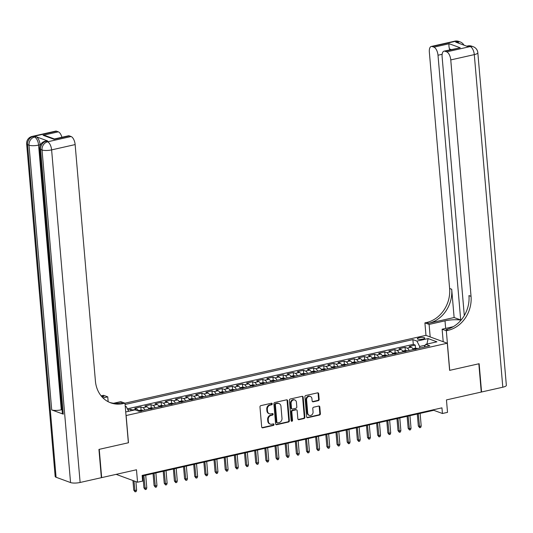 <?xml version="1.0" encoding="UTF-8"?>
<svg xmlns="http://www.w3.org/2000/svg" width="533" height="533" viewBox="0 0 533 533"><rect width="100%" height="100%" fill="white"/><g stroke="black" fill="none" stroke-linecap="round" stroke-linejoin="round"><path stroke-width="0.8" d="M272.236 403.861A0.806 0.686 110.2 0 0 271.47 403.234L260.87 405.626A1.153 0.979 110.2 0 0 259.971 406.959L261.683 426.946A1.153 0.979 110.2 0 0 262.776 427.832L273.376 425.447A0.806 0.686 110.2 0 0 273.242 423.888L271.87 424.201A3.684 3.138 110.2 0 1 270.291 424.108A3.684 3.138 110.2 0 1 268.372 421.37L268.232 419.704A3.684 3.138 110.2 0 1 271.117 415.427L272.49 415.12A0.806 0.686 110.2 0 0 272.356 413.561L270.984 413.875A3.684 3.138 110.2 0 1 269.412 413.781A3.684 3.138 110.2 0 1 267.486 411.043L267.346 409.377A3.684 3.138 110.2 0 1 270.231 405.1L271.603 404.794A0.806 0.686 110.2 0 0 272.236 403.861M269.412 413.781L268.832 413.568A3.684 3.138 110.2 0 1 266.906 410.83L266.767 409.164A3.684 3.138 110.2 0 1 269.651 404.887L271.024 404.58A0.806 0.686 110.2 0 0 271.497 403.234M262.016 427.646A1.153 0.979 110.2 0 0 262.196 427.619L272.796 425.234A0.806 0.686 110.2 0 0 273.269 423.888M270.291 424.108L269.718 423.895A3.684 3.138 110.2 0 1 267.793 421.157L267.653 419.491A3.684 3.138 110.2 0 1 270.537 415.214L271.91 414.907A0.806 0.686 110.2 0 0 272.383 413.561M419.191 337.715A3.758 0.953 -4.9 0 0 417.299 338.715A3.758 0.953 -4.9 0 0 422.896 339.075A3.758 0.953 -4.9 0 0 424.781 338.075A3.758 0.953 -4.9 0 0 419.191 337.715M318.254 400.676A1.153 0.979 110.2 0 0 319.154 399.337L318.674 393.727A1.153 0.979 110.2 0 0 317.581 392.848L305.809 395.499A1.153 0.979 110.2 0 0 304.909 396.832L306.622 416.819A1.153 0.979 110.2 0 0 307.714 417.705L319.487 415.054A1.153 0.979 110.2 0 0 320.386 413.715L319.807 406.945A1.153 0.979 110.2 0 0 318.714 406.059L313.677 407.192A1.153 0.979 110.2 0 0 312.778 408.531L313.064 411.889A3.085 2.625 110.2 0 1 309.333 415.38A3.085 2.625 110.2 0 1 307.728 413.088L306.602 399.93A3.085 2.625 110.2 0 1 310.333 396.439A3.085 2.625 110.2 0 1 311.938 398.731L312.125 400.923A1.153 0.979 110.2 0 0 313.217 401.809L318.254 400.676L317.675 400.463A1.153 0.979 110.2 0 0 318.581 399.124L318.094 393.521A1.153 0.979 110.2 0 0 317.768 392.821M126.134 415.6L128.466 442.75L99.245 449.339L101.67 477.621L136.481 469.773L137.547 482.218L142.631 481.072L142.144 475.416L441.95 407.845L442.437 413.501L447.52 412.355L446.454 399.91L481.259 392.061L478.834 363.786L449.619 370.368L447.294 343.219L126.028 415.56M287.653 400.723A1.153 0.979 110.2 0 0 286.561 399.837L274.788 402.488A1.153 0.979 110.2 0 0 273.882 403.827L275.601 423.815A1.153 0.979 110.2 0 0 276.694 424.701L288.46 422.043A1.153 0.979 110.2 0 0 289.366 420.71L287.653 400.723L287.074 400.51A1.153 0.979 110.2 0 0 286.741 399.817M290.298 398.997L302.071 396.339A1.153 0.979 110.2 0 1 303.164 397.225L304.876 417.212A1.153 0.979 110.2 0 1 303.977 418.552L298.94 419.684A1.153 0.979 110.2 0 1 297.847 418.798L297.147 410.69A1.153 0.979 110.2 0 0 296.055 409.81L292.717 410.563A1.153 0.979 110.2 0 0 291.811 411.896L292.537 420.337A0.806 0.686 110.2 0 1 291.138 420.65L289.399 400.33A1.153 0.979 110.2 0 1 290.298 398.997M415.5 348.242L415.234 345.078L409.131 346.457L411.249 347.23L407.179 348.149A4.697 2.159 77.3 0 1 409.124 350.481M405.34 350.527L405.067 347.369L398.97 348.742L401.082 349.521L397.018 350.434A4.697 2.159 77.3 0 1 398.957 352.773M395.173 352.819L394.906 349.661L388.81 351.034L390.922 351.813L386.858 352.726A4.697 2.159 77.3 0 1 388.797 355.065M385.013 355.111L384.739 351.953L378.643 353.326L380.755 354.105L376.691 355.018A4.697 2.159 77.3 0 1 378.637 357.357M374.852 357.403L374.579 354.245L368.483 355.618L370.595 356.39L366.531 357.31A4.697 2.159 77.3 0 1 368.47 359.642M364.685 359.695L364.419 356.53L358.316 357.91L360.428 358.682L356.364 359.602A4.697 2.159 77.3 0 1 358.309 361.934M354.525 361.98L354.252 358.822L348.156 360.201L350.268 360.974L346.203 361.894A4.697 2.159 77.3 0 1 348.142 364.226M344.358 364.272L344.091 361.114L337.989 362.487L340.107 363.266L336.037 364.179A4.697 2.159 77.3 0 1 337.982 366.517M334.198 366.564L333.925 363.406L327.828 364.779L329.94 365.558L325.876 366.471A4.697 2.159 77.3 0 1 327.822 368.809M324.037 368.856L323.764 365.698L317.668 367.07L319.78 367.843L315.716 368.763A4.697 2.159 77.3 0 1 317.655 371.101M313.87 371.148L313.597 367.983L307.501 369.362L309.613 370.135L305.549 371.055A4.697 2.159 77.3 0 1 307.494 373.386M303.71 373.433L303.437 370.275L297.341 371.654L299.453 372.427L295.389 373.347A4.697 2.159 77.3 0 1 297.327 375.678M293.543 375.725L293.277 372.567L287.174 373.939L289.292 374.719L285.222 375.632A4.697 2.159 77.3 0 1 287.167 377.97M283.383 378.017L283.11 374.859L277.013 376.231L279.125 377.011L275.061 377.924A4.697 2.159 77.3 0 1 277 380.262M273.216 380.309L272.949 377.151L266.853 378.523L268.965 379.296L264.901 380.216A4.697 2.159 77.3 0 1 266.84 382.554M263.055 382.601L262.782 379.436L256.686 380.815L258.798 381.588L254.734 382.507A4.697 2.159 77.3 0 1 256.679 384.839M252.895 384.893L252.622 381.728L246.526 383.107L248.638 383.88L244.574 384.799A4.697 2.159 77.3 0 1 246.513 387.131M242.728 387.178L242.462 384.02L236.359 385.392L238.471 386.172L234.407 387.085A4.697 2.159 77.3 0 1 236.352 389.423M232.568 389.47L232.295 386.312L226.199 387.684L228.311 388.464L224.246 389.376A4.697 2.159 77.3 0 1 226.185 391.715M222.401 391.762L222.134 388.604L216.032 389.976L218.15 390.749L214.079 391.668A4.697 2.159 77.3 0 1 216.025 394.007M212.241 394.054L211.967 390.896L205.871 392.268L207.983 393.041L203.919 393.96A4.697 2.159 77.3 0 1 205.865 396.292M202.08 396.345L201.807 393.181L195.711 394.56L197.823 395.333L193.759 396.252A4.697 2.159 77.3 0 1 195.698 398.584M191.913 398.631L191.64 395.473L185.544 396.845L187.656 397.625L183.592 398.537A4.697 2.159 77.3 0 1 185.537 400.876M181.753 400.923L181.48 397.765L175.384 399.137L177.496 399.917L173.432 400.829A4.697 2.159 77.3 0 1 175.37 403.168M171.586 403.215L171.32 400.056L165.217 401.429L167.335 402.208L163.265 403.121A4.697 2.159 77.3 0 1 165.21 405.46M161.426 405.506L161.153 402.348L155.056 403.721L157.168 404.494L153.104 405.413A4.697 2.159 77.3 0 1 155.043 407.745M151.259 407.798L150.992 404.634L144.896 406.013L147.008 406.786L142.944 407.705A4.697 2.159 77.3 0 1 144.883 410.037M141.098 410.084L140.825 406.926L134.729 408.298L136.841 409.077A4.697 2.159 77.3 0 1 138.673 411.17M80.123 482.472A7.042 1.786 175.1 0 1 70.556 482.572L42.04 149.986L40.595 149.453A7.042 5.99 110.2 0 1 46.111 141.292A7.042 3.245 -102.7 0 0 45.145 141.212L46.671 140.865A7.042 3.245 77.3 0 1 47.637 140.945L46.111 141.292L47.557 141.825L71.082 136.521A7.042 3.245 77.3 0 1 75.14 144.583L51.614 149.886L80.123 482.472L101.363 477.688L98.938 449.406L128.366 442.776L124.969 403.181L425.874 335.35L447.294 343.219M125.228 406.233L126.274 406.619L128.626 411.303M415.234 345.078L413.295 344.365L412.882 339.614L125.082 404.48M412.882 339.614L416.939 341.107L428.119 338.588L436.913 341.82L425.734 344.338L429.791 345.824L139.126 411.336L135.069 409.85L125.721 411.956M125.282 406.839L126.274 406.619M130.798 410.81L130.665 409.217L132.777 409.99A4.697 2.159 77.3 0 1 133.25 410.257M140.825 406.926L142.944 407.705M150.992 404.634L153.104 405.413M161.153 402.348L163.265 403.121M171.32 400.056L173.432 400.829M181.48 397.765L183.592 398.537M191.64 395.473L193.759 396.252M201.807 393.181L203.919 393.96M211.967 390.896L214.079 391.668M222.134 388.604L224.246 389.376M232.295 386.312L234.407 387.085M242.462 384.02L244.574 384.799M252.622 381.728L254.734 382.507M262.782 379.436L264.901 380.216M272.949 377.151L275.061 377.924M283.11 374.859L285.222 375.632M293.277 372.567L295.389 373.347M303.437 370.275L305.549 371.055M313.597 367.983L315.716 368.763M323.764 365.698L325.876 366.471M333.925 363.406L336.037 364.179M344.091 361.114L346.203 361.894M354.252 358.822L356.364 359.602M364.419 356.53L366.531 357.31M374.579 354.245L376.691 355.018M384.739 351.953L386.858 352.726M394.906 349.661L397.018 350.434M405.067 347.369L407.179 348.149M413.295 344.365L127.374 408.811M130.665 409.217L127.893 409.844M425.281 345.211L419.638 346.483L419.777 348.082M142.198 476.022L433.755 410.31L442.437 413.501M116.141 474.357L137.547 482.218M433.702 409.704L433.755 410.31M148.947 409.124A4.697 2.159 -102.7 0 0 147.008 406.786M159.114 406.832A4.697 2.159 -102.7 0 0 157.168 404.494M169.274 404.54A4.697 2.159 -102.7 0 0 167.335 402.208M179.434 402.248A4.697 2.159 -102.7 0 0 177.496 399.917M189.601 399.957A4.697 2.159 -102.7 0 0 187.656 397.625M199.762 397.671A4.697 2.159 -102.7 0 0 197.823 395.333M209.929 395.379A4.697 2.159 -102.7 0 0 207.983 393.041M220.089 393.087A4.697 2.159 -102.7 0 0 218.15 390.749M230.256 390.796A4.697 2.159 -102.7 0 0 228.311 388.464M240.416 388.504A4.697 2.159 -102.7 0 0 238.471 386.172M250.577 386.218A4.697 2.159 -102.7 0 0 248.638 383.88M260.744 383.927A4.697 2.159 -102.7 0 0 258.798 381.588M270.904 381.635A4.697 2.159 -102.7 0 0 268.965 379.296M281.071 379.343A4.697 2.159 -102.7 0 0 279.125 377.011M291.231 377.051A4.697 2.159 -102.7 0 0 289.292 374.719M301.392 374.766A4.697 2.159 -102.7 0 0 299.453 372.427M311.558 372.474A4.697 2.159 -102.7 0 0 309.613 370.135M321.719 370.182A4.697 2.159 -102.7 0 0 319.78 367.843M331.886 367.89A4.697 2.159 -102.7 0 0 329.94 365.558M342.046 365.598A4.697 2.159 -102.7 0 0 340.107 363.266M352.213 363.313A4.697 2.159 -102.7 0 0 350.268 360.974M362.373 361.021A4.697 2.159 -102.7 0 0 360.428 358.682M372.534 358.729A4.697 2.159 -102.7 0 0 370.595 356.39M382.701 356.437A4.697 2.159 -102.7 0 0 380.755 354.105M392.861 354.145A4.697 2.159 -102.7 0 0 390.922 351.813M403.028 351.86A4.697 2.159 -102.7 0 0 401.082 349.521M425.734 344.338L424.308 347.063M413.188 349.568A4.697 2.159 -102.7 0 0 411.249 347.23M419.638 346.483L416.939 341.107M428.119 338.588L426.926 344.065M275.927 424.508A1.153 0.979 110.2 0 0 276.114 424.488L287.887 421.83A1.153 0.979 110.2 0 0 288.786 420.497L287.074 400.51M276.021 403.794A0.806 0.686 110.2 0 0 275.388 404.734L276.894 422.276A0.806 0.686 110.2 0 0 277.653 422.896L279.099 422.569A3.684 3.138 110.2 0 0 281.99 418.298L280.964 406.306A3.684 3.138 110.2 0 0 279.039 403.561A3.684 3.138 110.2 0 0 277.466 403.474L275.441 403.588A0.806 0.686 110.2 0 0 274.808 404.52L275.388 404.734M277.313 422.876L276.734 422.662A0.806 0.686 110.2 0 1 276.314 422.063L274.808 404.52M279.039 403.561L278.459 403.354A3.684 3.138 110.2 0 0 276.887 403.261L277.466 403.474M275.441 403.588L276.887 403.261M298.174 419.491A1.153 0.979 110.2 0 0 298.36 419.471L303.397 418.338A1.153 0.979 110.2 0 0 304.296 416.999L302.584 397.012A1.153 0.979 110.2 0 0 302.251 396.319M296.548 409.837L295.968 409.624A1.153 0.979 110.2 0 0 295.475 409.597L292.137 410.35A1.153 0.979 110.2 0 0 291.231 411.683L291.957 420.124L292.537 420.337M291.298 421.063A0.806 0.686 110.2 0 0 291.957 420.124M296.428 402.282A3.085 2.625 110.2 0 0 294.822 399.99A3.085 2.625 110.2 0 0 291.091 403.488L291.491 408.118A1.153 0.979 110.2 0 0 292.584 409.004L295.922 408.251A1.153 0.979 110.2 0 0 296.828 406.919L296.428 402.282M294.822 399.99L294.243 399.777A3.085 2.625 110.2 0 0 290.512 403.274L291.091 403.488M292.091 408.978L291.511 408.764A1.153 0.979 110.2 0 1 290.911 407.905L290.512 403.274M312.458 401.615A1.153 0.979 110.2 0 0 312.638 401.596L317.675 400.463M310.333 396.439L309.753 396.226A3.085 2.625 110.2 0 0 306.022 399.717L306.602 399.93M309.333 415.38L308.754 415.167A3.085 2.625 110.2 0 1 307.148 412.875L306.022 399.717M306.955 417.512A1.153 0.979 110.2 0 0 307.135 417.492L318.907 414.841A1.153 0.979 110.2 0 0 319.813 413.501L319.227 406.732A1.153 0.979 110.2 0 0 318.901 406.033M136.635 490.133L136.122 491.613L135.102 491.839L133.763 490.167L134.802 490.547L136.635 490.133L135.902 481.612M135.102 491.839L133.976 480.906M133.763 490.167L132.937 480.526M47.637 140.945L36.057 136.695A7.042 3.245 77.3 0 1 40.108 144.756L38.589 145.103L61.282 409.817A7.042 1.786 175.1 0 1 51.708 409.917L63.287 414.168A7.042 1.786 175.1 0 1 62.368 413.395L39.675 148.68A7.042 1.786 -4.9 0 0 40.595 149.453L63.287 414.168M40.168 145.422L40.108 144.756M108.166 401.702L107.746 396.858L102.989 397.931M107.746 396.858L103.549 395.313L101.823 395.706A29.342 24.964 -69.8 0 1 101.11 395.852M101.996 396.898L103.908 396.465A29.342 24.964 -69.8 0 1 101.936 396.825M113.642 403.248L120.771 401.642L124.969 403.181L123.243 403.568A29.342 24.964 -69.8 0 1 110.704 402.828A29.342 24.964 -69.8 0 1 95.407 381.015L75.14 144.583M54.433 138.973L54.133 139.326L43.073 135.269L58.317 131.831L56.611 131.205L33.086 136.508L34.532 137.041L36.057 136.695M58.317 131.831A7.042 3.245 77.3 0 1 61.908 137.274M51.708 409.917L29.015 145.203L27.569 144.67A7.042 5.99 110.2 0 1 33.086 136.508A7.042 3.245 -102.7 0 0 32.12 136.428L55.645 131.125A7.042 3.245 77.3 0 1 56.611 131.205M70.556 482.572L56.078 477.255A7.042 1.786 175.1 0 1 55.166 476.482L26.65 143.897A7.042 1.786 -4.9 0 0 27.569 144.67L56.078 477.255M54.379 138.973L68.411 135.808A7.042 3.245 77.3 0 1 69.377 135.895L54.133 139.326M71.082 136.521L69.377 135.895M62.048 409.644L61.282 409.817M123.243 403.568L121.158 402.801A29.342 24.964 -69.8 0 1 109.671 402.422M43.073 135.269L45.785 135.795L54.406 138.966M454.802 41.161A7.042 7.042 0 0 1 458.773 41.421A7.042 5.99 110.2 0 0 455.768 41.241L432.236 46.544A7.042 3.245 -102.7 0 0 431.27 46.464L454.802 41.161A7.042 3.245 77.3 0 1 455.768 41.241L457.214 41.774L455.688 42.114L467.268 46.371L468.793 46.025L470.239 46.558A7.042 3.245 77.3 0 1 474.297 54.619L450.765 59.923A7.042 3.245 -102.7 0 0 446.714 51.861L470.239 46.558A7.042 5.99 -69.8 0 1 473.251 46.731A7.042 7.042 0 0 1 477.835 52.74A7.042 1.786 -4.9 0 1 474.297 54.619L502.806 387.211L481.565 391.995L479.14 363.713L449.719 370.348L446.328 330.753L448.053 330.36A29.342 24.964 110.2 0 0 471.039 296.355L450.765 59.923M461.032 320.153A13.205 3.345 -4.9 0 0 445.008 320.839L429.105 324.424L424.908 322.885L426.633 322.498A29.342 24.964 110.2 0 0 449.619 288.486L429.345 52.054A7.042 3.245 -102.7 0 1 431.27 46.464M443.203 341.713L442.13 329.207L453.27 326.696M442.13 329.207L446.328 330.753M461.325 319.807L460.699 319.947L437.999 55.232A7.042 3.245 -102.7 0 0 433.949 47.17L449.192 43.733L460.245 47.797L444.036 51.148A7.042 3.245 -102.7 0 0 442.11 56.745L464.303 315.563M454.123 317.535L428.719 323.258A29.342 24.964 110.2 0 0 451.704 289.252L454.123 317.535L460.699 319.947M460.245 47.797L445.002 51.235L446.714 51.861M445.002 51.235A7.042 3.245 -102.7 0 0 444.036 51.148M477.835 52.74L506.35 385.332A7.042 1.786 175.1 0 1 502.806 387.211M430.178 336.929L429.105 324.424M425.98 335.39L424.908 322.885M432.236 46.544L433.949 47.17M451.145 49.549L449.439 48.923A7.042 3.245 77.3 0 1 449.732 49.869M448.053 330.36L445.968 329.594A29.342 24.964 110.2 0 0 468.953 295.588L471.039 296.355M449.439 48.923C448.833 46.211 448.753 44.479 449.192 43.733M138.407 410.657L140.972 410.077L143.15 410.27A3.111 1.432 77.3 0 1 143.357 410.383M141.665 411.003L140.446 411.283M146.795 487.842L146.282 489.321L145.269 489.554L143.923 487.875L144.963 488.255L146.795 487.842L145.716 475.229M145.269 489.554L143.883 475.643M143.923 487.875L142.897 475.862M148.567 408.365L151.139 407.785L153.311 407.978A3.111 1.432 77.3 0 1 153.517 408.091M151.825 408.718L150.606 408.991M156.955 485.556L156.449 487.029L155.429 487.262L154.084 485.583L155.13 485.969L156.955 485.556L155.876 472.938M155.429 487.262L154.05 473.351M154.084 485.583L153.058 473.577M158.734 406.073L161.299 405.493L163.471 405.693A3.111 1.432 77.3 0 1 163.684 405.8M161.992 406.426L160.773 406.699M167.122 483.264L166.609 484.744L165.59 484.97L164.251 483.291L165.29 483.678L167.122 483.264L166.043 470.646M165.59 484.97L164.211 471.059M164.251 483.291L163.218 471.285M168.894 403.781L171.466 403.201L173.638 403.401A3.111 1.432 77.3 0 1 173.845 403.508M172.152 404.134L170.933 404.407M177.282 480.973L176.769 482.452L175.757 482.678L174.411 480.999L175.457 481.386L177.282 480.973L176.203 468.36M175.757 482.678L174.371 468.774M174.411 480.999L173.385 468.993M179.061 401.489L181.626 400.909L183.798 401.109A3.111 1.432 77.3 0 1 184.012 401.222M182.313 401.842L181.093 402.115M187.449 478.681L186.936 480.16L185.917 480.386L184.578 478.714L185.617 479.094L187.449 478.681L186.363 466.069M185.917 480.386L184.538 466.482M184.578 478.714L183.545 466.701M189.222 399.204L191.787 398.624L193.965 398.817A3.111 1.432 77.3 0 1 194.172 398.931M192.48 399.55L191.26 399.83M197.61 476.389L197.097 477.868L196.084 478.101L194.738 476.422L195.784 476.802L197.61 476.389L196.53 463.777M196.084 478.101L194.698 464.19M194.738 476.422L193.712 464.41M199.382 396.912L201.954 396.332L204.126 396.525A3.111 1.432 77.3 0 1 204.339 396.639M202.64 397.265L201.421 397.538M207.777 474.103L207.264 475.576L206.244 475.809L204.905 474.13L205.945 474.51L207.777 474.103L206.691 461.485M206.244 475.809L204.865 461.898M204.905 474.13L203.873 462.124M209.549 394.62L212.114 394.04L214.286 394.24A3.111 1.432 77.3 0 1 214.499 394.347M212.807 394.973L211.588 395.246M217.937 471.812L217.424 473.291L216.411 473.517L215.066 471.838L216.105 472.225L217.937 471.812L216.858 459.193M216.411 473.517L215.026 459.606M215.066 471.838L214.033 459.832M219.709 392.328L222.281 391.748L224.453 391.948A3.111 1.432 77.3 0 1 224.66 392.055M222.967 392.681L221.748 392.954M228.097 469.52L227.584 470.999L226.572 471.225L225.226 469.546L226.272 469.933L228.097 469.52L227.018 456.908M226.572 471.225L225.186 457.314M225.226 469.546L224.2 457.541M229.876 390.036L232.441 389.456L234.613 389.656A3.111 1.432 77.3 0 1 234.826 389.77M233.128 390.389L231.908 390.662M238.264 467.228L237.751 468.707L236.732 468.933L235.393 467.261L236.432 467.641L238.264 467.228L237.178 454.616M236.732 468.933L235.353 455.029M235.393 467.261L234.36 455.249M240.037 387.751L242.602 387.171L244.78 387.364A3.111 1.432 77.3 0 1 244.987 387.478M243.295 388.097L242.075 388.377M248.425 464.936L247.912 466.415L246.899 466.642L245.553 464.969L246.599 465.349L248.425 464.936L247.345 452.324M246.899 466.642L245.513 452.737M245.553 464.969L244.527 452.957M250.197 385.459L252.769 384.879L254.941 385.073A3.111 1.432 77.3 0 1 255.154 385.186M253.455 385.812L252.236 386.085M258.592 462.651L258.079 464.123L257.059 464.356L255.72 462.677L256.759 463.057L258.592 462.651L257.506 450.032M257.059 464.356L255.68 450.445M255.72 462.677L254.687 450.671M260.364 383.167L262.929 382.587L265.108 382.787A3.111 1.432 77.3 0 1 265.314 382.894M263.622 383.52L262.403 383.793M268.752 460.359L268.239 461.831L267.226 462.064L265.88 460.385L266.92 460.772L268.752 460.359L267.673 447.74M267.226 462.064L265.84 448.153M265.88 460.385L264.848 448.38M270.524 380.875L273.096 380.295L275.268 380.495A3.111 1.432 77.3 0 1 275.474 380.602M273.782 381.228L272.563 381.501M278.912 458.067L278.406 459.546L277.387 459.772L276.041 458.094L277.087 458.48L278.912 458.067L277.833 445.455M277.387 459.772L276.007 445.861M276.041 458.094L275.015 446.088M280.691 378.583L283.256 378.004L285.428 378.203A3.111 1.432 77.3 0 1 285.641 378.317M283.949 378.936L282.723 379.21M289.079 455.775L288.566 457.254L287.547 457.481L286.208 455.808L287.247 456.188L289.079 455.775L288 443.163M287.547 457.481L286.168 443.576M286.208 455.808L285.175 443.796M290.851 376.291L293.416 375.718L295.595 375.912A3.111 1.432 77.3 0 1 295.802 376.025M294.109 376.644L292.89 376.924M299.24 453.483L298.727 454.962L297.714 455.189L296.368 453.516L297.414 453.896L299.24 453.483L298.16 440.871M297.714 455.189L296.328 441.284M296.368 453.516L295.342 441.504M301.018 374.006L303.583 373.426L305.755 373.62A3.111 1.432 77.3 0 1 305.969 373.733M304.27 374.353L303.05 374.632M309.406 451.198L308.893 452.67L307.874 452.903L306.535 451.224L307.574 451.604L309.406 451.198L308.321 438.579M307.874 452.903L306.495 438.992M306.535 451.224L305.502 439.219M311.179 371.714L313.744 371.135L315.922 371.334A3.111 1.432 77.3 0 1 316.129 371.441M314.437 372.067L313.217 372.34M319.567 448.906L319.054 450.378L318.041 450.612L316.695 448.933L317.741 449.319L319.567 448.906L318.487 436.287M318.041 450.612L316.655 436.7M316.695 448.933L315.669 436.927M321.339 369.422L323.911 368.843L326.083 369.043A3.111 1.432 77.3 0 1 326.296 369.149M324.597 369.775L323.378 370.049M329.727 446.614L329.221 448.093L328.201 448.32L326.862 446.641L327.902 447.027L329.727 446.614L328.648 434.002M328.201 448.32L326.822 434.408M326.862 446.641L325.83 434.635M331.506 367.13L334.071 366.551L336.243 366.751A3.111 1.432 77.3 0 1 336.456 366.864M334.764 367.484L333.545 367.757M339.894 444.322L339.381 445.801L338.368 446.028L337.023 444.355L338.062 444.735L339.894 444.322L338.815 431.71M338.368 446.028L336.983 432.123M337.023 444.355L335.99 432.343M341.666 364.839L344.238 364.266L346.41 364.459A3.111 1.432 77.3 0 1 346.617 364.572M344.924 365.192L343.705 365.471M350.054 442.03L349.541 443.509L348.529 443.736L347.183 442.064L348.229 442.443L350.054 442.03L348.975 429.418M348.529 443.736L347.143 429.831M347.183 442.064L346.157 430.051M351.833 362.553L354.398 361.974L356.57 362.167A3.111 1.432 77.3 0 1 356.784 362.28M355.085 362.9L353.865 363.18M360.221 439.738L359.708 441.217L358.689 441.451L357.35 439.772L358.389 440.151L360.221 439.738L359.135 427.126M358.689 441.451L357.31 427.539M357.35 439.772L356.317 427.759M361.994 360.261L364.559 359.682L366.737 359.875A3.111 1.432 77.3 0 1 366.944 359.988M365.252 360.614L364.032 360.888M370.382 437.453L369.869 438.925L368.856 439.159L367.51 437.48L368.556 437.866L370.382 437.453L369.302 424.834M368.856 439.159L367.47 425.247M367.51 437.48L366.484 425.474M372.154 357.969L374.726 357.39L376.898 357.59A3.111 1.432 77.3 0 1 377.111 357.696M375.412 358.323L374.193 358.596M380.549 435.161L380.036 436.64L379.016 436.867L377.677 435.188L378.716 435.574L380.549 435.161L379.463 422.542M379.016 436.867L377.637 422.955M377.677 435.188L376.644 423.182M382.321 355.678L384.886 355.098L387.065 355.298A3.111 1.432 77.3 0 1 387.271 355.411M385.579 356.031L384.36 356.304M390.709 432.869L390.196 434.348L389.183 434.575L387.837 432.903L388.877 433.282L390.709 432.869L389.63 420.257M389.183 434.575L387.797 420.67M387.837 432.903L386.805 420.89M392.481 353.386L395.053 352.813L397.225 353.006A3.111 1.432 77.3 0 1 397.431 353.119M395.739 353.739L394.52 354.012M400.869 430.577L400.363 432.056L399.344 432.283L397.998 430.611L399.044 430.99L400.869 430.577L399.79 417.965M399.344 432.283L397.964 418.378M397.998 430.611L396.972 418.598M402.648 351.1L405.213 350.521L407.385 350.714A3.111 1.432 77.3 0 1 407.598 350.827M405.906 351.447L404.68 351.727M411.036 428.285L410.523 429.765L409.504 429.998L408.165 428.319L409.204 428.699L411.036 428.285L409.95 415.673M409.504 429.998L408.125 416.086M408.165 428.319L407.132 416.306M412.809 348.809L415.374 348.229L417.552 348.422A3.111 1.432 77.3 0 1 417.759 348.535M416.066 349.162L414.847 349.435M421.197 426L420.684 427.473L419.671 427.706L418.325 426.027L419.371 426.413L421.197 426L420.117 413.381M419.671 427.706L418.285 413.795M418.325 426.027L417.299 414.021M136.841 409.077L132.777 409.99M269.651 404.887L270.231 405.1M266.767 409.164L267.346 409.377M266.906 410.83L267.486 411.043M271.91 414.907L272.49 415.12M270.537 415.214L271.117 415.427M267.653 419.491L268.232 419.704M267.793 421.157L268.372 421.37M272.796 425.234L273.376 425.447M262.196 427.619L262.776 427.832M271.024 404.58L271.603 404.794M288.786 420.497L289.366 420.71M287.887 421.83L288.46 422.043M276.114 424.488L276.694 424.701M276.314 422.063L276.894 422.276M302.584 397.012L303.164 397.225M304.296 416.999L304.876 417.212M303.397 418.338L303.977 418.552M298.36 419.471L298.94 419.684M295.475 409.597L296.055 409.81M292.137 410.35L292.717 410.563M291.231 411.683L291.811 411.896M290.911 407.905L291.491 408.118M312.638 401.596L313.217 401.809M307.148 412.875L307.728 413.088M319.227 406.732L319.807 406.945M319.813 413.501L320.386 413.715M318.907 414.841L319.487 415.054M307.135 417.492L307.714 417.705M318.094 393.521L318.674 393.727M318.581 399.124L319.154 399.337M103.908 396.465L101.823 395.706M38.589 145.103A7.042 3.245 -102.7 0 0 34.532 137.041A7.042 5.99 -69.8 0 0 29.015 145.203A7.042 1.786 -4.9 0 0 38.589 145.103M51.614 149.886A7.042 3.245 -102.7 0 0 47.557 141.825A7.042 5.99 -69.8 0 0 42.04 149.986A7.042 1.786 -4.9 0 0 51.614 149.886M428.719 323.258L426.633 322.498M451.704 289.252L449.619 288.486M442.143 54.299L437.999 55.232M467.827 45.945A7.042 3.245 77.3 0 1 468.793 46.025A7.042 5.99 110.2 0 1 471.798 46.204A7.042 7.042 0 0 0 467.827 45.945L466.761 46.184M463.957 45.152A7.042 7.042 0 0 0 460.226 41.947A7.042 5.99 -69.8 0 0 457.214 41.774A7.042 3.245 77.3 0 1 459.053 43.353M445.655 328.415L445.008 320.839M143.091 410.263L138.827 411.229M153.257 407.978L148.88 408.964M163.418 405.686L159.041 406.672M173.585 403.394L169.201 404.38M183.745 401.102L179.368 402.089M193.912 398.811L189.528 399.803M204.072 396.525L199.695 397.511M214.233 394.233L209.855 395.22M224.4 391.942L220.016 392.928M234.56 389.65L230.183 390.636M244.727 387.358L240.343 388.344M254.887 385.073L250.51 386.059M265.048 382.781L260.67 383.767M275.215 380.489L270.837 381.475M285.375 378.197L280.998 379.183M295.542 375.905L291.158 376.891M305.702 373.62L301.325 374.606M315.862 371.328L311.485 372.314M326.029 369.036L321.652 370.022M336.19 366.744L331.812 367.73M346.357 364.452L341.973 365.438M356.517 362.16L352.14 363.153M366.684 359.875L362.3 360.861M376.844 357.583L372.467 358.569M387.005 355.291L382.627 356.277M397.172 352.999L392.788 353.985M407.332 350.707L402.955 351.7M417.499 348.422L413.115 349.408M32.12 136.428A7.042 7.042 0 0 0 26.65 143.897M45.145 141.212A7.042 7.042 0 0 0 39.675 148.68M471.798 46.204L473.251 46.731M458.773 41.421L460.226 41.947"/></g></svg>
